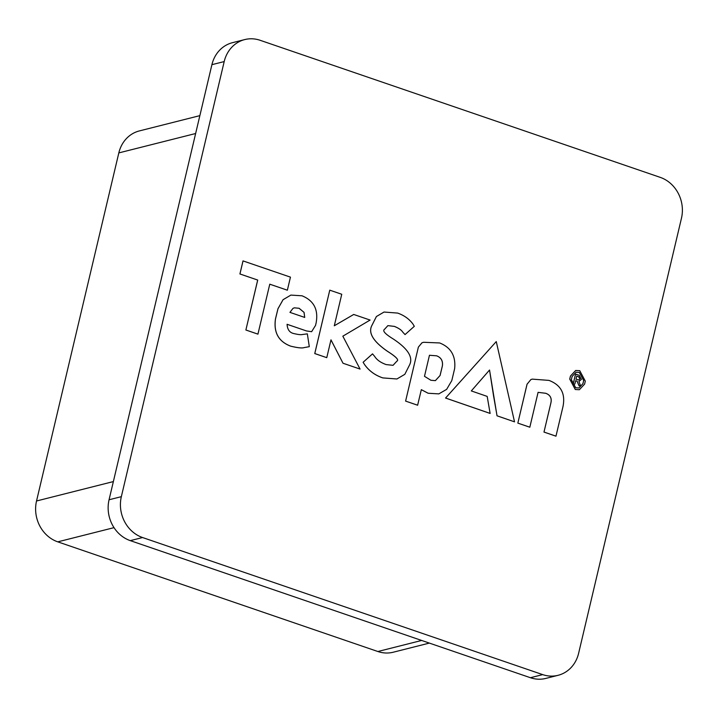 <?xml version="1.0" encoding="UTF-8"?>
<svg xmlns="http://www.w3.org/2000/svg" width="718" height="718" viewBox="0 0 718 718"><rect width="100%" height="100%" fill="white"/><g stroke="black" fill="none" stroke-linecap="round" stroke-linejoin="round"><path stroke-width="1.08" d="M429.355 643.095L393.231 652.222A32.786 29.285 -104.2 0 1 377.856 651.513L57.772 541.848A32.786 29.285 -104.2 0 1 36.537 500.985L118.82 152.907A32.786 29.285 -104.2 0 1 139.373 130.918L199.864 115.634M579.839 385.665L579.112 385.871L579.812 385.674L578.753 385.252L577.137 381.195L575.656 380.693L575.001 383.466A0.897 0.799 -104.2 0 1 573.637 383.959A0.897 0.799 -104.2 0 1 573.467 382.945L575.333 375.02L576.383 374.347L579.193 375.308L581.418 379.373L578.923 381.464L580.359 385.27L579.112 385.871L577.101 381.204L575.656 380.711M574.418 384.229L574.391 384.238A0.897 0.799 -104.2 0 1 573.431 382.945L575.306 375.029L576.348 374.347M418.379 347.081L405.607 401.102L417.625 405.221L421.331 389.659L428.161 393.249L438.824 393.886L446.641 389.362L451.801 380.594L454.638 368.621C455.93 355.975 450.931 347.422 439.649 342.953L423.638 342.28L422.013 342.764L418.379 347.081L405.607 401.102L417.652 405.212M423.638 342.28L421.987 342.773L418.406 347.072M421.304 389.668L428.134 393.258L438.824 393.886M290.889 295.089L283.089 299.693L277.992 308.722L275.515 318.873C273.531 332.47 278.575 341.553 290.646 346.139C297.629 347.844 302.134 348.329 304.145 347.593L309.305 346.668L307.34 333.861L302.287 334.516C301.03 334.92 298.158 334.588 293.671 333.529C289.578 332.578 287.379 329.499 287.074 324.294L306.478 330.953L311.63 331.689L315.525 325.425L316.117 322.929C318.55 309.664 313.856 300.618 302.027 295.798L290.889 295.089L283.063 299.693L277.965 308.722L275.479 318.882C273.495 332.47 278.548 341.562 290.619 346.148C297.602 347.853 302.099 348.338 304.118 347.602L309.305 346.668M542.691 674.615L142.577 537.54A32.786 29.285 -104.2 0 1 121.342 496.668L224.196 61.577A32.786 29.285 -104.2 0 1 244.748 39.58A32.786 29.285 -104.2 0 1 260.122 40.289L660.228 177.364A32.786 29.285 -104.2 0 1 681.463 218.236L578.609 653.326A32.786 29.285 -104.2 0 1 558.057 675.315A32.786 29.285 -104.2 0 1 542.691 674.615L530.405 677.711L130.29 540.636A32.786 29.285 -104.2 0 1 109.064 499.764L211.909 64.674A32.786 29.285 -104.2 0 1 232.461 42.685L244.748 39.58M287.362 290.207L290.449 277.139L243.007 260.903L239.92 273.971L257.681 280.056L245.879 330.011L257.933 334.148L269.771 284.184L287.362 290.207L269.762 284.193M387.873 325.631L394.415 326.412C398.669 328.162 401.434 330.047 402.717 332.084L405.042 334.588L414.313 326.313L412.886 323.953C409.197 318.98 404.108 315.355 397.637 313.075L384.022 312.043L376.394 316.53L372.005 325.209C367.885 332.622 373.019 341.31 387.397 351.273C395.986 356.711 399.163 359.996 396.919 361.118L393.042 365.318L386.176 364.591C380.63 362.59 376.806 359.871 374.688 356.433L372.516 353.875L363.111 362.267L364.663 364.744C369.151 370.973 375.191 375.361 382.802 377.91L396.883 378.987M532.289 379.131L530.862 379.571L527.066 384.211L517.84 423.117L529.821 427.219L538.087 392.351L545.707 393.276C550.221 394.909 551.954 398.113 550.912 402.888L543.984 432.074L555.965 436.176L562.957 406.711C565.622 393.715 560.955 384.947 548.956 380.396L532.289 379.131L530.889 379.562L527.039 384.22L517.84 423.117L529.848 427.21M538.06 392.351L545.68 393.284C550.194 394.918 551.927 398.122 550.885 402.897L543.984 432.074M579.363 389.721L575.28 389.506L569.733 379.068L570.451 376.061L575.683 370.479L579.758 370.694L585.305 381.132L584.587 384.139L579.381 389.712L575.306 389.497L569.769 379.059L570.478 376.053L575.674 370.488M330.953 339.856L343.016 363.245L360.068 369.07L342.836 336.186L370.093 320.057L353.705 314.457L334.274 325.784M353.732 314.457L334.301 325.775L341.75 294.263L329.768 290.162L314.789 353.552L326.771 357.663L330.98 339.847L343.016 363.245L360.068 369.07M329.768 290.162L314.753 353.561L326.771 357.663M575.701 374.195L576.383 374.347M578.968 387.971L582.926 383.645L583.671 380.495L579.309 372.462L576.033 372.238M558.057 675.315L545.779 678.42A32.786 29.285 -104.2 0 1 530.405 677.711M243.034 260.903L239.947 273.962L257.681 280.056M257.717 280.056L245.879 330.011M245.906 330.011L257.959 334.139M287.074 324.294L306.505 330.953L311.639 331.68M304.719 317.428L289.946 312.375L292.953 308.408L294.335 307.834L299.083 308.264L304.055 312.366L304.719 317.428L304.019 312.375L299.047 308.273L294.317 307.834M372.543 353.866L363.111 362.267L364.69 364.744C369.178 370.964 375.218 375.352 382.829 377.901L396.901 378.987L404.817 374.329L409.368 365.318C413.568 357.627 408.174 348.84 393.204 338.95C385.198 334.023 382.29 330.827 384.471 329.374L387.891 325.622L394.442 326.403C398.696 328.153 401.461 330.047 402.744 332.075L402.816 332.21M402.843 332.201L405.042 334.588M384.022 312.043L376.429 316.521L372.032 325.2C367.912 332.613 373.046 341.301 387.424 351.264C396.013 356.711 399.19 359.987 396.946 361.109L393.06 365.318M429.454 355.275L436.571 355.805C441.094 357.474 443.042 360.831 442.405 365.857L440.08 375.505L435.386 380.639L430.908 380.28L424.482 376.313L429.454 355.275M429.427 355.284L436.544 355.805C441.067 357.483 443.006 360.84 442.378 365.866L440.053 375.514L435.368 380.639M544.011 432.065L555.992 436.167M572.102 376.51L571.357 379.66L575.719 387.756L578.977 387.962L582.953 383.636L583.698 380.486L579.336 372.454L576.051 372.238L572.102 376.51M578.923 379.966L579.812 378.862L578.69 376.788L576.725 376.115L575.989 379.212L578.941 379.966L579.839 378.862L578.654 376.797L576.716 376.133M487.181 396.399L471.313 390.924L489.541 370.03L497.018 415.812L514.528 421.843L496.264 341.58L445.555 398.041L490.125 413.433L487.181 396.399M489.541 370.03L493.724 396.964M493.751 396.955L497.044 415.803L514.528 421.843M496.264 341.58L445.582 398.032L490.152 413.424M421.645 640.456L377.856 651.513M114.009 527.649L57.772 541.848M113.363 481.581L36.537 500.985M195.646 133.512L118.82 152.907M142.577 537.54L130.29 540.636M121.342 496.668L109.064 499.764M224.196 61.577L211.909 64.674"/></g></svg>
